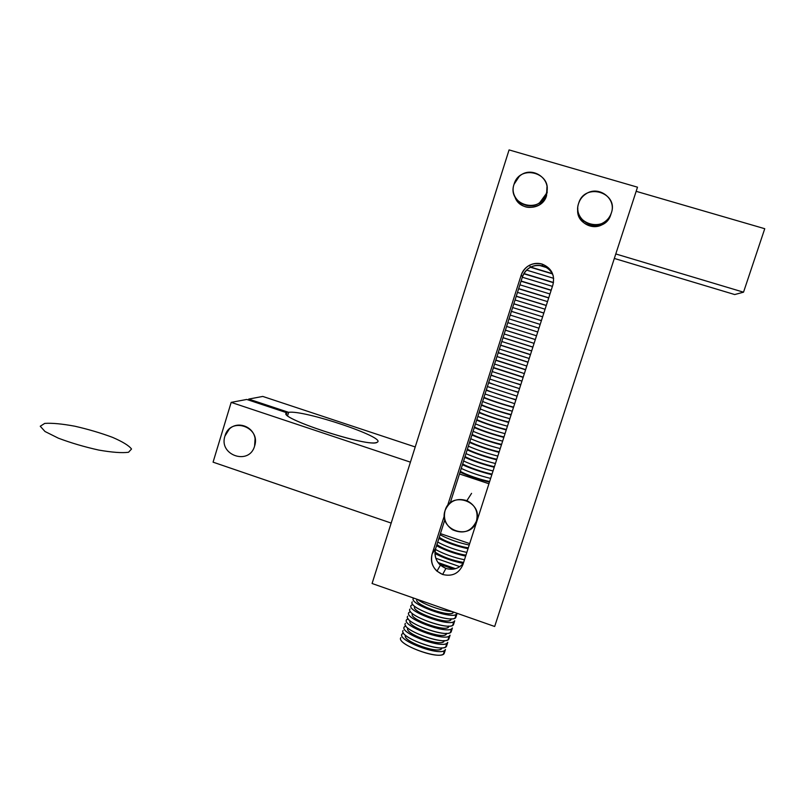 <?xml version="1.0" encoding="UTF-8"?>
<svg xmlns="http://www.w3.org/2000/svg" width="805" height="805" viewBox="0 0 805 805"><rect width="100%" height="100%" fill="white"/><g stroke="black" fill="none" stroke-linecap="round" stroke-linejoin="round"><path stroke-width="1.21" d="M519.607 203.685L519.809 202.568L519.607 203.685M518.259 201.25L518.219 202.327L518.259 201.25M442.629 574.478L445.91 568.431L440.395 565.201C435.525 560.461 433.955 554.887 435.686 548.457L432.134 553.971C430.363 560.562 431.983 566.297 436.974 571.168L442.629 574.478C452.249 576.803 459.021 573.492 462.935 564.577L552.934 284.749C555.058 274.847 551.445 267.954 542.107 264.07L542.852 266.012C548.014 267.733 551.506 271.134 553.357 276.216C551.506 271.134 548.014 267.733 542.852 266.012L542.107 264.07C537.75 262.822 533.544 263.225 529.469 265.268C525.423 267.461 522.666 270.722 521.207 275.058L522.485 276.719C523.914 272.493 526.601 269.313 530.535 267.18C534.51 265.187 538.605 264.805 542.852 266.012C533.182 264.11 526.389 267.673 522.485 276.719L521.207 275.058L447.54 505.741L521.207 275.058C525.212 265.771 532.175 262.108 542.107 264.07C551.445 267.954 555.058 274.847 552.934 284.749L462.935 564.577C459.021 573.492 452.249 576.803 442.629 574.478C433.613 570.342 430.122 563.51 432.134 553.971L435.686 548.457L444.893 519.638L435.686 548.457C433.714 557.744 437.115 564.406 445.91 568.431L442.629 574.478M515.975 199.177L515.753 198.171L515.975 199.177M514.787 196.4C520.362 207.529 528.825 210.206 540.175 204.43L546.545 195.716L546.947 187.102L546.545 195.716C542.469 210.87 518.752 211.313 514.787 196.4M577.749 211.031L577.92 210.165L577.749 211.031M577.829 208.435C575.907 221.113 591.101 231.136 602.412 224.575C606.497 222.331 609.294 219.02 610.794 214.643C605.561 233.531 574.8 227.634 577.829 208.435M547.008 189.145L547.33 190.121L547.008 189.145M450.216 502.954L522.485 276.719L450.216 502.954M444.34 515.764L432.134 553.971L444.34 515.764M463.348 563.289C458.719 568.722 452.903 570.443 445.91 568.431C452.903 570.443 458.719 568.722 463.348 563.289M494.673 626.481L372.081 583.504L494.673 626.481L637.5 187.183L509.072 149.911L372.081 583.504L509.072 149.911L637.5 187.183L494.673 626.481M636.151 191.318L764.75 228.711L743.528 292.185L615.785 253.957L743.528 292.185L734.713 294.55L743.528 292.185L764.75 228.711L636.151 191.318M614.326 258.445L734.713 294.55L614.326 258.445M477.707 518.662L476.459 521.077C471.398 531.531 463.449 534.44 452.591 529.801C445.618 525.001 443.122 518.551 445.105 510.471C449.391 500.901 456.656 497.631 466.9 500.65C475.332 505.097 478.522 511.9 476.459 521.077L477.707 518.662M445.105 510.471C437.97 530.092 470.754 541.292 476.459 521.077C483.624 501.304 450.669 490.275 445.105 510.471M546.545 195.716L546.213 193.764L539.763 202.598C527.426 212.299 508.649 198.875 514.043 184.295L519.215 176.436C531.109 165.065 551.948 178.368 546.213 193.764L546.545 195.716M520.664 203.162L520.382 204.319L520.664 203.162M514.043 184.295C506.687 204.732 540.316 214.754 546.213 193.764C553.609 173.186 519.788 163.345 514.043 184.295M611.347 212.943C609.828 217.37 607 220.731 602.844 223.005C590.065 230.502 573.542 216.998 578.654 203.313C579.962 199.388 582.367 196.269 585.869 193.965C598.477 184.989 616.761 198.553 611.347 212.943C618.894 192.214 584.521 182.222 578.654 203.313C571.137 223.881 605.32 234.064 611.347 212.943M377.173 442.277C387.547 437.85 303.888 409.705 288.633 412.341L287.637 415.601L288.633 412.341L248.725 399.079L248.443 400.005L248.725 399.079L288.633 412.341C303.888 409.705 387.547 437.85 377.173 442.277C370.27 448.355 274.264 416.91 286.902 412.794L286.459 414.243L286.902 412.794L246.753 399.451L286.902 412.794C274.616 416.608 364.363 446.684 376.227 442.599L377.173 442.277M246.753 399.451L231.176 402.379L410.419 462.151L391.18 523.079L213.073 462.161L231.176 402.379L246.753 399.451M459.484 473.954L488.927 483.755L459.484 473.954M415.229 446.956L262.772 396.432L248.725 399.079L262.772 396.432L415.229 446.956M469.677 543.596L440.426 533.614L469.677 543.596M391.18 523.079L410.419 462.151L231.176 402.379L213.073 462.161L391.18 523.079M254.591 446.061C249.319 465.803 218.326 455.217 224.957 436.038L229.294 429.065C237.656 420.643 253.595 426.519 255.084 438.655L254.591 446.061C261.253 426.741 230.099 416.316 224.957 436.038C218.326 455.217 249.319 465.803 254.591 446.061M401.987 634.058L403.436 632.941L401.987 634.058C396.634 640.77 443.545 657.514 445.457 649.524L444.31 653.107C442.358 661.187 395.466 644.423 400.85 637.62C395.768 643.668 436.612 659.607 443.394 654.123L444.31 653.107L445.457 649.524L444.551 650.531C437.799 655.934 396.925 640.025 401.987 634.058L401.765 634.732M444.31 653.107L444.239 651.487L444.31 653.107M441.824 648.226L441.824 648.226C440.144 654.837 401.232 640.961 405.589 635.336C401.474 640.347 435.455 653.539 441.07 649.051L441.824 648.226M404.261 626.914L405.76 625.807L404.261 626.914C398.958 633.465 445.91 650.178 447.771 642.35L446.614 645.932C444.732 653.851 397.791 637.117 403.124 630.486C398.083 636.383 438.977 652.261 445.708 646.928L447.771 642.35L446.866 643.336C440.164 648.588 399.25 632.73 404.261 626.914L404.05 627.588M446.614 645.932L446.544 644.352L446.614 645.932M444.129 641.062L444.28 640.579L444.129 641.062C442.498 647.532 403.557 633.676 407.873 628.202C403.788 633.082 437.809 646.224 443.384 641.857L444.129 641.062M406.545 619.769L408.105 618.673L406.545 619.769C401.293 626.149 448.284 642.823 450.086 635.175L448.928 638.757C447.097 646.506 400.125 629.802 405.398 623.352C400.417 629.087 441.351 644.906 448.033 639.734L450.086 635.175L449.19 636.131C442.529 641.233 401.574 625.435 406.545 619.769L406.334 620.424M448.928 638.757L448.838 637.208L448.928 638.757M446.443 633.887L446.614 633.334L446.443 633.887C444.853 640.206 405.891 626.391 410.148 621.047C406.112 625.807 440.164 638.908 445.698 634.662L446.443 633.887M408.819 612.625L410.449 611.528L408.819 612.625C403.627 618.824 450.649 635.467 452.4 627.991L451.243 631.583C449.462 639.15 402.46 622.486 407.682 616.197C402.742 621.782 443.716 637.55 450.347 632.529L451.243 631.583L452.4 627.991L451.514 628.916C444.903 633.867 403.909 618.129 408.819 612.625L408.618 613.259M451.243 631.583L451.142 630.063L451.243 631.583M448.747 626.703L448.949 626.079L448.747 626.703C447.218 632.881 408.216 619.095 412.432 613.893C408.437 618.522 442.519 631.573 448.023 627.457L448.747 626.703M411.103 605.461L412.794 604.384L411.103 605.461C405.962 611.498 453.024 628.101 454.714 620.796L453.557 624.398C451.836 631.784 404.794 615.161 409.966 609.043C405.066 614.477 446.091 630.184 452.672 625.314L453.557 624.398L454.714 620.796L453.839 621.702C447.278 626.501 406.233 610.824 411.103 605.461L410.912 606.085M453.557 624.398L453.446 622.909L453.557 624.398M451.062 619.508L451.293 618.814L451.062 619.508C449.572 625.555 410.54 611.79 414.726 606.739C410.761 611.237 444.873 624.237 450.337 620.253L451.062 619.508M413.398 598.296L413.398 598.296C408.296 604.163 455.399 620.736 457.039 613.601L455.882 617.204C454.211 624.418 407.129 607.835 412.251 601.878C407.4 607.161 448.466 622.808 455.006 618.089L457.039 613.601L456.163 614.477C449.653 619.125 408.568 603.498 413.398 598.296L413.196 598.9M455.882 617.204L455.761 615.745L455.882 617.204M453.386 612.313L453.386 612.313C451.937 618.21 412.874 604.475 417.01 599.564C413.096 603.941 447.238 616.902 452.662 613.038L453.386 612.313M417.554 599.443C424.285 604.736 442.589 611.166 451.957 611.508C442.589 611.166 424.285 604.736 417.554 599.443M453.618 569.115L439.268 564.094L453.618 569.115M437.97 562.504L455.469 568.692L437.97 562.504M463.237 563.43C452.863 561.306 443.434 557.996 434.952 553.498C443.434 557.996 452.863 561.306 463.237 563.43M435.787 558.237L459.806 566.66L435.787 558.237M434.982 552.089C442.78 557 452.319 560.451 463.62 562.454C452.319 560.451 442.78 557 434.982 552.089M465.662 556.084C454.765 553.81 445.064 550.358 436.552 545.75C445.064 550.358 454.765 553.81 465.662 556.084M435.404 549.433C443.907 554.061 453.597 557.513 464.485 559.767C453.597 557.513 443.907 554.061 435.404 549.433M436.944 544.522C441.492 548.306 457.331 554.112 465.974 555.128C457.331 554.112 441.492 548.306 436.944 544.522M468.037 548.718C457.139 546.414 447.429 542.973 438.886 538.414C447.429 542.973 457.139 546.414 468.037 548.718M437.719 542.087C446.242 546.665 455.952 550.107 466.85 552.401C455.952 550.107 446.242 546.665 437.719 542.087M439.268 537.227C443.847 540.94 459.705 546.726 468.329 547.792C459.705 546.726 443.847 540.94 439.268 537.227M440.063 534.751C448.606 539.28 458.327 542.711 469.214 545.035C458.327 542.711 448.606 539.28 440.063 534.751M489.45 482.125C478.603 479.508 468.812 476.168 460.068 472.122C468.812 476.168 478.603 479.508 489.45 482.125M460.329 471.287C465.129 474.387 481.138 479.961 489.661 481.481C481.138 479.961 465.129 474.387 460.329 471.287M491.845 474.698C480.998 472.042 471.197 468.711 462.432 464.716C471.197 468.711 480.998 472.042 491.845 474.698M461.245 468.419C469.999 472.444 479.8 475.775 490.648 478.412C479.8 475.775 469.999 472.444 461.245 468.419M462.684 463.922C467.504 466.95 483.533 472.505 492.036 474.075C483.533 472.505 467.504 466.95 462.684 463.922M494.24 467.252C483.403 464.555 473.592 461.245 464.797 457.31C473.592 461.245 483.403 464.555 494.24 467.252M463.62 461.013C472.394 464.978 482.205 468.299 493.042 470.975C482.205 468.299 472.394 464.978 463.62 461.013M465.038 456.556C469.889 459.514 485.928 465.038 494.421 466.669C485.928 465.038 469.889 459.514 465.038 456.556M496.635 459.796C485.807 457.079 475.976 453.768 467.172 449.884C475.976 453.768 485.807 457.079 496.635 459.796M465.984 453.597C474.789 457.512 484.6 460.822 495.437 463.529C484.6 460.822 474.789 457.512 465.984 453.597M467.393 449.18C472.263 452.068 488.323 457.572 496.816 459.242C488.323 457.572 472.263 452.068 467.393 449.18M499.03 452.34C488.202 449.582 478.381 446.292 469.536 442.458C478.381 446.292 488.202 449.582 499.03 452.34M468.359 446.181C477.174 450.035 487.005 453.326 497.832 456.073C487.005 453.326 477.174 450.035 468.359 446.181M469.758 441.794C474.648 444.612 490.728 450.096 499.201 451.816C490.728 450.096 474.648 444.612 469.758 441.794M501.435 444.873C490.617 442.086 480.776 438.795 471.911 435.032C480.776 438.795 490.617 442.086 501.435 444.873M470.724 438.745C479.579 442.549 489.41 445.829 500.237 448.606C489.41 445.829 479.579 442.549 470.724 438.745M472.112 434.398C477.043 437.145 493.133 442.609 501.596 444.38C493.133 442.609 477.043 437.145 472.112 434.398M503.839 437.407C493.022 434.569 483.171 431.299 474.296 427.586C483.171 431.299 493.022 434.569 503.839 437.407M473.099 431.309C481.974 435.052 491.815 438.333 502.632 441.14C491.815 438.333 481.974 435.052 473.099 431.309M474.477 427.002C479.428 429.679 495.538 435.113 503.98 436.944C495.538 435.113 479.428 429.679 474.477 427.002M506.244 429.92C495.437 427.053 485.576 423.802 476.671 420.14C485.576 423.802 495.437 427.053 506.244 429.92M475.483 423.873C484.379 427.556 494.23 430.816 505.037 433.664C494.23 430.816 484.379 427.556 475.483 423.873M476.852 419.596C481.823 422.202 497.943 427.616 506.385 429.498C497.943 427.616 481.823 422.202 476.852 419.596M508.649 422.434C497.852 419.536 487.981 416.286 479.056 412.693C487.981 416.286 497.852 419.536 508.649 422.434M477.858 416.416C486.784 420.039 496.645 423.299 507.442 426.177C496.645 423.299 486.784 420.039 477.858 416.416M479.217 412.18C484.218 414.716 500.358 420.109 508.78 422.041C500.358 420.109 484.218 414.716 479.217 412.18M511.064 414.937C500.267 411.999 490.386 408.769 481.44 405.227C490.386 408.769 500.267 411.999 511.064 414.937M480.243 408.96C489.188 412.522 499.06 415.772 509.857 418.691C499.06 415.772 489.188 412.522 480.243 408.96M481.591 404.754C486.612 407.229 502.763 412.593 511.175 414.575C502.763 412.593 486.612 407.229 481.591 404.754M513.479 407.441C502.682 404.462 492.801 401.242 483.825 397.761C492.801 401.242 502.682 404.462 513.479 407.441M482.628 401.494C491.593 405.006 501.475 408.236 512.272 411.184C501.475 408.236 491.593 405.006 482.628 401.494M483.956 397.328C489.007 399.723 505.178 405.066 513.58 407.099C505.178 405.066 489.007 399.723 483.956 397.328M515.894 399.924L486.21 390.284L515.894 399.924M485.013 394.017L514.687 403.677L485.013 394.017M486.331 389.892C491.412 392.216 507.603 397.539 515.985 399.622C507.603 397.539 491.412 392.216 486.331 389.892M518.309 392.407L488.605 382.798L518.309 392.407M487.407 386.541L517.102 396.171L487.407 386.541M488.716 382.445C493.807 384.71 510.018 390.002 518.4 392.136C510.018 390.002 493.807 384.71 488.716 382.445M520.724 384.881L491 375.301L520.724 384.881M489.802 379.054L519.517 388.644L489.802 379.054M491.09 374.999C496.212 377.183 512.443 382.456 520.805 384.639C512.443 382.456 496.212 377.183 491.09 374.999M523.149 377.354L493.395 367.805L523.149 377.354M492.197 371.558L521.942 381.117L492.197 371.558M493.475 367.543L523.22 377.143L493.475 367.543M525.574 369.807L495.789 360.298L525.574 369.807M494.592 364.051L524.367 373.58L494.592 364.051M495.86 360.077L525.635 369.636L495.86 360.077M528 362.26L498.184 352.781L528 362.26M496.987 356.545L526.792 366.034L496.987 356.545M498.245 352.6L528.05 362.119L498.245 352.6M530.435 354.703L500.589 345.265L530.435 354.703M499.392 349.028L529.217 358.487L499.392 349.028M500.64 345.124L530.475 354.592L500.64 345.124M532.87 347.146L502.994 337.738L532.87 347.146M501.797 341.501L531.652 350.92L501.797 341.501M503.024 337.637L532.89 347.066L503.024 337.637M535.305 339.569L505.409 330.201L535.305 339.569M504.202 333.964L534.087 343.353L504.202 333.964M505.419 330.141L535.315 339.529L505.419 330.141M537.74 331.992L507.814 322.654L537.74 331.992M506.607 326.428L536.522 335.786L506.607 326.428M538.958 328.199L509.022 318.881L538.958 328.199M507.824 322.634L537.74 331.982L507.824 322.634M540.175 324.405L510.229 315.097L540.175 324.405M541.393 320.642L511.417 311.364L541.393 320.642M542.62 316.808L512.644 307.54L542.62 316.808M511.437 311.324L541.403 320.611L511.437 311.324M543.818 313.085L513.821 303.847L543.818 313.085M545.066 309.211L515.059 299.973L545.066 309.211M513.852 303.757L543.848 313.014L513.852 303.757M546.263 305.508L516.226 296.321L546.263 305.508M547.511 301.603L517.474 292.396L547.511 301.603M516.267 296.19L546.293 305.407L516.267 296.19M548.698 297.93L518.631 288.784L548.698 297.93M549.966 293.986L519.899 284.819L549.966 293.986M518.692 288.613L548.738 297.8L518.692 288.613M551.133 290.343L521.046 281.237L551.133 290.343M552.411 286.359L522.324 277.232L552.411 286.359M521.117 281.026L551.194 290.172L521.117 281.026M553.448 282.696L523.773 273.76L553.448 282.696M553.669 278.329L526.54 270.098L553.669 278.329M523.904 273.529L553.488 282.495L523.904 273.529M552.361 273.871L530.415 267.24L552.361 273.871M546.192 267.461L539.249 265.358L546.192 267.461M530.716 267.089L552.22 273.609L530.716 267.089M582.89 221.244L581.069 220.137L583.303 221.828M579.56 215.861L578.533 215.317L579.56 215.861M540.095 204.088L540.638 204.088L540.095 204.088M578.292 214.512L579.097 214.844L578.292 214.512M547.179 192.918L546.484 192.828L547.179 192.918M546.756 191.57L547.289 191.832M128.528 452.269L131.527 449.019C129.031 445.648 122.692 441.764 112.519 437.346C100.796 432.989 88.248 429.276 74.865 426.217C62.076 423.853 52.033 422.907 44.738 423.4L40.25 426.237L45 431.5L58.373 438.182C70.921 442.911 84.364 446.876 98.723 450.065C112.076 452.39 122.018 453.124 128.528 452.269M440.395 565.201L436.974 571.168M529.469 265.268L530.535 267.18M471.569 493.354L466.9 500.65M539.763 202.598L540.175 204.43M602.844 223.005L602.412 224.575M444.551 650.531L443.394 654.123M441.452 647.844L441.07 649.051M446.866 643.336L445.708 646.928M443.786 640.599L443.384 641.857M449.19 636.131L448.033 639.734M446.121 633.344L445.698 634.662M451.514 628.916L450.347 632.529M448.466 626.089L448.023 627.457M453.839 621.702L452.672 625.314M450.8 618.814L450.337 620.253M456.163 614.477L455.006 618.089M453.034 611.881L452.662 613.038"/></g></svg>
